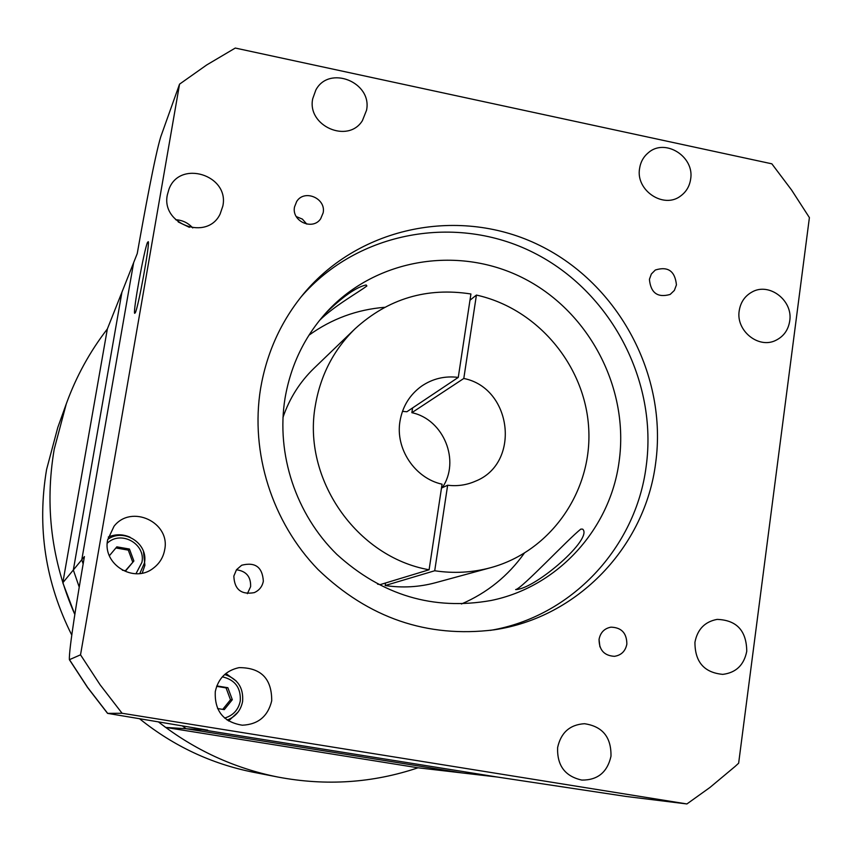 <?xml version="1.0" encoding="UTF-8"?>
<svg xmlns="http://www.w3.org/2000/svg" width="852" height="852" viewBox="0 0 852 852"><rect width="100%" height="100%" fill="white"/><g stroke="black" fill="none" stroke-linecap="round" stroke-linejoin="round"><path stroke-width="1.28" d="M107.352 328.968C89.865 351.61 76.179 376.552 66.307 403.805L54.219 449.185C44.57 505.918 51.439 561.021 74.827 614.505L62.814 582.757L73.336 569.988L79.236 587.124L73.336 569.988L121.942 292.161L107.352 328.968L62.814 582.757M122.081 713.262L100.163 684.88L80.525 654.826L179.548 84.146L206.738 64.933L235.28 48.053L771.848 163.818L791.593 190.039L809.4 217.601L738.641 763.211L735.18 766.385L709.918 787.482L686.914 803.947L122.081 713.262L107.565 713.369L207.686 730.132L202.595 729.802L497.312 777.035L418.023 767.79L165.629 727.416L158.802 722.198C194.586 750.069 234.364 768.366 278.114 777.088L253.374 772.242C211.552 763.893 173.765 746.171 139.994 719.099M686.914 803.947L626.284 796.482L497.312 777.035L202.595 729.802L186.13 728.737L462.061 772.924L186.13 728.737L182.594 726.074L186.13 728.737L165.629 727.416M71.781 635.102C45.294 582.257 36.902 527.047 46.583 469.495L57.776 427.523L66.307 403.805M418.023 767.79C372.707 783.031 326.06 786.13 278.114 777.088M294.515 206.993C291.437 221.243 312.695 230.817 320.65 218.804L323.153 212.83C326.273 198.271 304.228 188.878 296.634 201.583L294.515 206.993M649.416 279.349C650.715 292.96 657.627 297.987 670.162 294.441L674.369 290.425L676.435 284.866C675.008 271.032 667.968 266.09 655.316 270.02L651.365 273.982L649.416 279.349M599.073 639.298C599.062 650.012 604.174 655.689 614.43 656.328C621.289 655.252 625.432 651.184 626.859 644.101C626.784 633.089 621.47 627.445 610.916 627.168C604.377 628.435 600.436 632.482 599.073 639.298M233.842 576.08C234.396 589.446 241.201 594.962 254.247 592.63C259.253 590.404 262.288 586.591 263.343 581.181C262.448 567.112 255.238 561.798 241.68 565.238L236.494 569.722L233.842 576.08M247.389 593.652L250.616 586.655C250.967 576.719 246.239 571.096 236.441 569.786M377.521 584.099L380.12 584.642L429.099 569.764C356.434 557.101 301.938 478.451 315.389 405.254C320.554 375.082 333.803 349.576 355.114 328.723C388.139 298.679 426.745 287.092 470.922 293.983L458.269 377.404L406.873 411.75L402.474 411.356M458.269 377.404C444.85 375.721 432.603 378.65 421.516 386.19C409.716 394.774 402.538 406.436 399.993 421.165C395.158 448.738 414.892 478.281 442.071 484.202L429.099 569.764M301.065 296.922C357.861 231.18 456.438 213.671 533.501 252.629C610.735 291.352 658.01 380.993 646.157 466.459C635.869 547.463 571.447 616.88 490.273 630.384M655.657 463.051C645.166 546.462 577.944 617.615 494.043 629.841C427.171 638.169 368.479 618.03 317.966 569.445C272.001 521.978 250.137 452.636 260.584 388.523C266.719 352.781 281.011 321.268 303.461 293.972C360.162 225.652 460.73 206.344 539.742 245.451C618.946 284.28 667.723 375.785 655.657 463.051M516.482 589.552C536.462 587.88 593.429 538.496 582.662 529.135L580.883 529.081C568.582 538.549 521.009 589.499 515.63 589.563L516.482 589.552M524.225 553.299C508.048 575.995 487.12 592.896 461.454 603.983M619.127 461.369C610.351 528.89 557.922 586.985 491.029 600.5C433.306 610.724 381.898 595.346 336.828 554.375C295.91 514.299 276.005 454.169 284.994 398.48C290.734 364.997 304.771 336.039 327.104 311.608C376.829 257.858 460.229 245.025 525.045 279.03C589.978 312.865 629.298 388.991 619.127 461.369M135.266 312.833C138.333 307.284 149.856 244.364 148.301 241.68L147.513 242.362C144.148 249.7 133.018 310.884 134.616 313.312L135.266 312.833M319.489 320.437C334.197 305.815 359.565 291.714 366.882 285.942L366.104 284.962C356.317 287.103 342.749 296.592 325.421 313.451M135.958 573.747L141.911 562.384C145.99 543.874 120.909 529.944 107.256 543.214M107.725 539.412C123.881 527.558 148.653 543.576 144.414 563.066L139.803 573.534M224.608 718.066C233.192 715.51 238.411 709.812 240.264 700.983C241.02 687.82 235.035 679.768 222.34 676.829M224.651 674.518C237.623 678.714 243.608 687.692 242.607 701.452C240.807 710.472 235.663 716.692 227.175 720.089M189.378 227.324L178.26 221.967M175.65 219.709C182.445 220.125 188.143 222.873 192.744 227.931M312.705 98.779C306.848 125.979 348.117 143.999 362.409 120.633L366.541 110.249C372.505 82.143 328.904 64.72 315.794 90.12L312.705 98.779M167.365 194.778C160.762 224.395 207.409 241.254 220.125 214.022L222.841 206.035C229.593 175.097 179.612 159.399 168.941 189.282L167.365 194.778M639.596 168.408C635.443 190.443 663.804 209.326 680.737 195.907C686.243 191.828 689.545 186.29 690.621 179.271C694.827 156.64 665.007 137.832 648.34 152.721C643.516 156.736 640.597 161.965 639.596 168.408M739.216 310.756C735.734 330.693 758.589 349.15 775.789 340.363C783.648 336.487 788.292 330.033 789.719 320.991C793.265 300.49 769.1 281.969 751.89 292.087C744.786 296.081 740.558 302.311 739.216 310.756M694.944 642.248C694.891 661.94 704.178 672.654 722.805 674.369C736.064 672.707 744.041 665.007 746.757 651.269C746.512 630.682 736.639 620.064 717.118 619.393C704.838 621.704 697.447 629.319 694.944 642.248M557.623 747.555C556.963 765.511 565.036 776.353 581.852 780.081C597.625 780.219 607.338 772.285 610.98 756.278C611.374 737.193 602.524 726.341 584.44 723.71C569.85 724.669 560.914 732.613 557.623 747.555M215.29 691.579C214.427 710.93 223.426 722.134 242.287 725.201C258.124 724.498 267.933 716.372 271.713 700.802C271.841 678.629 260.957 667.574 239.061 667.638C226.121 670.481 218.197 678.458 215.29 691.579M228.528 720.984L238.102 712.038M107.64 539.923C102.24 564.322 133.988 583.844 153.36 568.167C159.505 563.513 163.264 557.41 164.66 549.859C170.72 522.361 131.283 503.883 114.019 526.28L107.64 539.923M142.22 573.13L144.893 565.302L143.477 551.478M476.417 295.08C537.324 308.445 585.207 365.433 588.7 428.268C592.513 491.082 550.935 551.34 490.699 567.677C472.413 572.608 453.754 573.63 434.712 570.755L447.651 485.225C457.354 486.417 466.608 485.076 475.427 481.199C521.019 463.339 512.265 388.043 463.797 378.469L476.417 295.08L469.963 300.245M490.699 567.677L435.638 582.683C419.141 587.145 402.314 588.082 385.179 585.526L434.712 570.755M412.592 407.927L411.857 412.688C443.743 419.365 460.666 461.166 442.199 487.759M411.857 412.688L463.797 378.469M447.651 485.225L441.485 488.089M202.595 729.802L201.754 729.174L202.595 729.802M80.525 654.826L69.395 659.693C68.724 649.82 77.66 595.676 84.412 556.558L81.792 559.732L83.145 563.939L81.792 559.732L133.636 262.661L137.247 253.555C144.222 213.937 155.011 155.469 160.772 136.735L179.548 84.146M130.111 537.25C122.869 534.044 115.595 533.97 108.289 537.037M236.377 681.163L225.897 673.474M122.379 570.222L125.713 570.787L133.881 560.999L129.44 549.039L116.831 546.846L109.376 555.738M217.569 708.544L224.278 709.631L232.319 699.694L227.857 687.724L216.813 685.913M222.723 709.386L230.487 699.78L232.319 699.694M230.487 699.78L226.068 687.894L216.653 686.35M226.068 687.894L227.857 687.724M125.414 570.744L133.881 560.999M132.699 562L128.29 550.126L115.883 547.964M128.29 550.126L129.44 549.039M282.96 417.448C289.456 398.438 299.797 382.047 313.994 368.288L355.114 328.723M385.573 582.981L385.179 585.526M308.946 335.209C331.63 318.861 356.871 309.564 384.646 307.306M599.925 646.849L599.052 639.511M306.784 224.108L302.385 219.113L296.262 216.578M133.636 262.661L81.792 559.732L73.336 569.988L121.942 292.161L133.636 262.661M69.651 659.927L87.596 687.383L107.629 713.316M107.522 713.326L87.479 687.383L69.534 659.927"/></g></svg>
